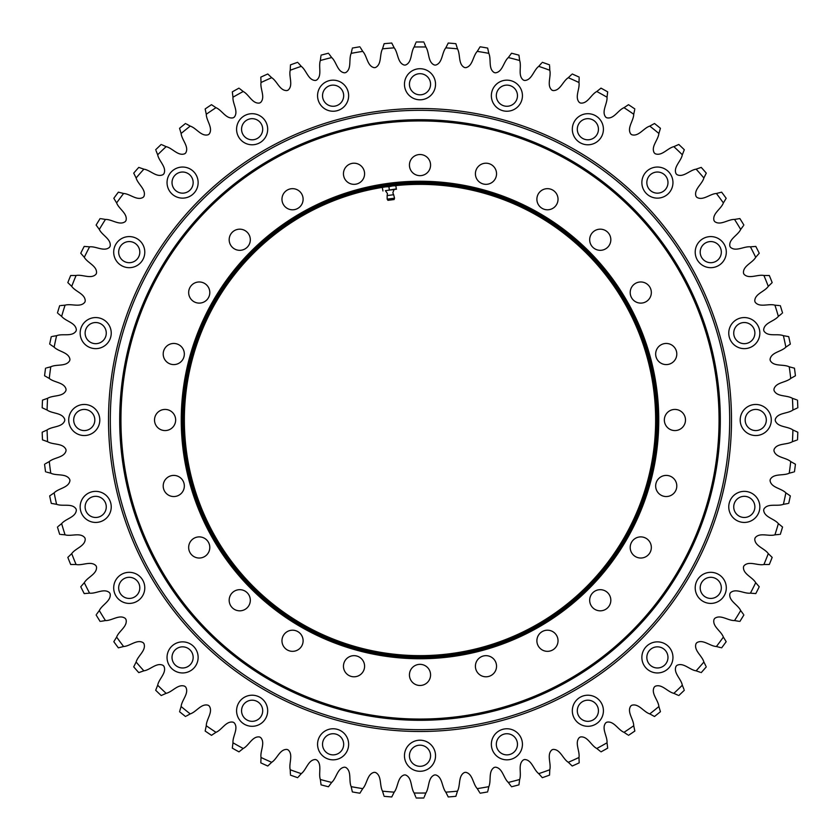 <?xml version="1.0" encoding="UTF-8"?>
<svg xmlns="http://www.w3.org/2000/svg" width="840" height="840" viewBox="0 0 840 840"><rect width="100%" height="100%" fill="white"/><g stroke="black" fill="none" stroke-linecap="round" stroke-linejoin="round"><path stroke-width="1.26" d="M658.749 420A238.749 238.749 0 0 1 420 658.749A238.749 238.749 0 0 1 181.251 420A238.749 238.749 0 0 1 420 181.251A238.749 238.749 0 0 1 658.749 420M182.49 420A237.51 237.51 0 0 0 420 657.51A237.51 237.51 0 0 0 657.51 420A237.51 237.51 0 0 0 420 182.49A237.51 237.51 0 0 0 182.49 420M656.891 420A236.891 236.891 0 0 1 420 656.891A236.891 236.891 0 0 1 183.109 420A236.891 236.891 0 0 1 420 183.109A236.891 236.891 0 0 1 656.891 420M184.359 420A235.641 235.641 0 0 0 420 655.641A235.641 235.641 0 0 0 655.641 420A235.641 235.641 0 0 0 420 184.359A235.641 235.641 0 0 0 184.359 420M496.545 173.765A10.574 10.574 0 0 1 485.982 184.338A10.574 10.574 0 0 1 475.409 173.765A10.574 10.574 0 0 1 485.982 163.202A10.574 10.574 0 0 1 496.545 173.765M558.033 199.238A10.574 10.574 0 0 1 547.46 209.8A10.574 10.574 0 0 1 536.886 199.238A10.574 10.574 0 0 1 547.46 188.664A10.574 10.574 0 0 1 558.033 199.238M610.827 239.747A10.574 10.574 0 0 1 600.254 250.32A10.574 10.574 0 0 1 589.68 239.747A10.574 10.574 0 0 1 600.254 229.173A10.574 10.574 0 0 1 610.827 239.747M651.336 292.541A10.574 10.574 0 0 1 640.763 303.114A10.574 10.574 0 0 1 630.2 292.541A10.574 10.574 0 0 1 640.763 281.967A10.574 10.574 0 0 1 651.336 292.541M676.799 354.018A10.574 10.574 0 0 1 666.236 364.592A10.574 10.574 0 0 1 655.662 354.018A10.574 10.574 0 0 1 666.236 343.455A10.574 10.574 0 0 1 676.799 354.018M685.482 420A10.574 10.574 0 0 1 674.919 430.574A10.574 10.574 0 0 1 664.346 420A10.574 10.574 0 0 1 674.919 409.427A10.574 10.574 0 0 1 685.482 420M676.799 485.982A10.574 10.574 0 0 1 666.236 496.545A10.574 10.574 0 0 1 655.662 485.982A10.574 10.574 0 0 1 666.236 475.409A10.574 10.574 0 0 1 676.799 485.982M651.336 547.46A10.574 10.574 0 0 1 640.763 558.033A10.574 10.574 0 0 1 630.2 547.46A10.574 10.574 0 0 1 640.763 536.886A10.574 10.574 0 0 1 651.336 547.46M610.827 600.254A10.574 10.574 0 0 1 600.254 610.827A10.574 10.574 0 0 1 589.68 600.254A10.574 10.574 0 0 1 600.254 589.68A10.574 10.574 0 0 1 610.827 600.254M558.033 640.763A10.574 10.574 0 0 1 547.46 651.336A10.574 10.574 0 0 1 536.886 640.763A10.574 10.574 0 0 1 547.46 630.2A10.574 10.574 0 0 1 558.033 640.763M496.545 666.236A10.574 10.574 0 0 1 485.982 676.799A10.574 10.574 0 0 1 475.409 666.236A10.574 10.574 0 0 1 485.982 655.662A10.574 10.574 0 0 1 496.545 666.236M430.574 674.919A10.574 10.574 0 0 1 420 685.482A10.574 10.574 0 0 1 409.427 674.919A10.574 10.574 0 0 1 420 664.346A10.574 10.574 0 0 1 430.574 674.919M364.592 666.236A10.574 10.574 0 0 1 354.018 676.799A10.574 10.574 0 0 1 343.455 666.236A10.574 10.574 0 0 1 354.018 655.662A10.574 10.574 0 0 1 364.592 666.236M303.114 640.763A10.574 10.574 0 0 1 292.541 651.336A10.574 10.574 0 0 1 281.967 640.763A10.574 10.574 0 0 1 292.541 630.2A10.574 10.574 0 0 1 303.114 640.763M250.32 600.254A10.574 10.574 0 0 1 239.747 610.827A10.574 10.574 0 0 1 229.173 600.254A10.574 10.574 0 0 1 239.747 589.68A10.574 10.574 0 0 1 250.32 600.254M209.8 547.46A10.574 10.574 0 0 1 199.238 558.033A10.574 10.574 0 0 1 188.664 547.46A10.574 10.574 0 0 1 199.238 536.886A10.574 10.574 0 0 1 209.8 547.46M184.338 485.982A10.574 10.574 0 0 1 173.765 496.545A10.574 10.574 0 0 1 163.202 485.982A10.574 10.574 0 0 1 173.765 475.409A10.574 10.574 0 0 1 184.338 485.982M175.655 420A10.574 10.574 0 0 1 165.081 430.574A10.574 10.574 0 0 1 154.518 420A10.574 10.574 0 0 1 165.081 409.427A10.574 10.574 0 0 1 175.655 420M184.338 354.018A10.574 10.574 0 0 1 173.765 364.592A10.574 10.574 0 0 1 163.202 354.018A10.574 10.574 0 0 1 173.765 343.455A10.574 10.574 0 0 1 184.338 354.018M209.8 292.541A10.574 10.574 0 0 1 199.238 303.114A10.574 10.574 0 0 1 188.664 292.541A10.574 10.574 0 0 1 199.238 281.967A10.574 10.574 0 0 1 209.8 292.541M250.32 239.747A10.574 10.574 0 0 1 239.747 250.32A10.574 10.574 0 0 1 229.173 239.747A10.574 10.574 0 0 1 239.747 229.173A10.574 10.574 0 0 1 250.32 239.747M303.114 199.238A10.574 10.574 0 0 1 292.541 209.8A10.574 10.574 0 0 1 281.967 199.238A10.574 10.574 0 0 1 292.541 188.664A10.574 10.574 0 0 1 303.114 199.238M364.592 173.765A10.574 10.574 0 0 1 354.018 184.338A10.574 10.574 0 0 1 343.455 173.765A10.574 10.574 0 0 1 354.018 163.202A10.574 10.574 0 0 1 364.592 173.765M430.574 165.081A10.574 10.574 0 0 1 420 175.655A10.574 10.574 0 0 1 409.427 165.081A10.574 10.574 0 0 1 420 154.518A10.574 10.574 0 0 1 430.574 165.081M719.061 420A299.061 299.061 0 0 0 420 120.939A299.061 299.061 0 0 0 120.939 420A299.061 299.061 0 0 0 420 719.061A299.061 299.061 0 0 0 719.061 420M119.7 420A300.3 300.3 0 0 1 420 119.7A300.3 300.3 0 0 1 720.3 420A300.3 300.3 0 0 1 420 720.3A300.3 300.3 0 0 1 119.7 420M322.529 95.697A10.574 10.574 0 0 0 333.102 106.27A10.574 10.574 0 0 0 343.675 95.697A10.574 10.574 0 0 0 333.102 85.123A10.574 10.574 0 0 0 322.529 95.697M241.563 129.234A10.574 10.574 0 0 0 252.126 139.808A10.574 10.574 0 0 0 262.7 129.234A10.574 10.574 0 0 0 252.126 118.671A10.574 10.574 0 0 0 241.563 129.234M172.022 182.595A10.574 10.574 0 0 0 182.595 193.158A10.574 10.574 0 0 0 193.158 182.595A10.574 10.574 0 0 0 182.595 172.022A10.574 10.574 0 0 0 172.022 182.595M118.671 252.126A10.574 10.574 0 0 0 129.234 262.7A10.574 10.574 0 0 0 139.808 252.126A10.574 10.574 0 0 0 129.234 241.563A10.574 10.574 0 0 0 118.671 252.126M85.123 333.102A10.574 10.574 0 0 0 95.697 343.675A10.574 10.574 0 0 0 106.27 333.102A10.574 10.574 0 0 0 95.697 322.529A10.574 10.574 0 0 0 85.123 333.102M73.689 420A10.574 10.574 0 0 0 84.252 430.574A10.574 10.574 0 0 0 94.826 420A10.574 10.574 0 0 0 84.252 409.427A10.574 10.574 0 0 0 73.689 420M85.123 506.898A10.574 10.574 0 0 0 95.697 517.471A10.574 10.574 0 0 0 106.27 506.898A10.574 10.574 0 0 0 95.697 496.325A10.574 10.574 0 0 0 85.123 506.898M118.671 587.874A10.574 10.574 0 0 0 129.234 598.437A10.574 10.574 0 0 0 139.808 587.874A10.574 10.574 0 0 0 129.234 577.3A10.574 10.574 0 0 0 118.671 587.874M172.022 657.405A10.574 10.574 0 0 0 182.595 667.978A10.574 10.574 0 0 0 193.158 657.405A10.574 10.574 0 0 0 182.595 646.842A10.574 10.574 0 0 0 172.022 657.405M241.563 710.766A10.574 10.574 0 0 0 252.126 721.329A10.574 10.574 0 0 0 262.7 710.766A10.574 10.574 0 0 0 252.126 700.193A10.574 10.574 0 0 0 241.563 710.766M322.529 744.303A10.574 10.574 0 0 0 333.102 754.876A10.574 10.574 0 0 0 343.675 744.303A10.574 10.574 0 0 0 333.102 733.73A10.574 10.574 0 0 0 322.529 744.303M409.427 755.748A10.574 10.574 0 0 0 420 766.311A10.574 10.574 0 0 0 430.574 755.748A10.574 10.574 0 0 0 420 745.175A10.574 10.574 0 0 0 409.427 755.748M496.325 744.303A10.574 10.574 0 0 0 506.898 754.876A10.574 10.574 0 0 0 517.471 744.303A10.574 10.574 0 0 0 506.898 733.73A10.574 10.574 0 0 0 496.325 744.303M577.3 710.766A10.574 10.574 0 0 0 587.874 721.329A10.574 10.574 0 0 0 598.437 710.766A10.574 10.574 0 0 0 587.874 700.193A10.574 10.574 0 0 0 577.3 710.766M646.842 657.405A10.574 10.574 0 0 0 657.405 667.978A10.574 10.574 0 0 0 667.978 657.405A10.574 10.574 0 0 0 657.405 646.842A10.574 10.574 0 0 0 646.842 657.405M700.193 587.874A10.574 10.574 0 0 0 710.766 598.437A10.574 10.574 0 0 0 721.329 587.874A10.574 10.574 0 0 0 710.766 577.3A10.574 10.574 0 0 0 700.193 587.874M733.73 506.898A10.574 10.574 0 0 0 744.303 517.471A10.574 10.574 0 0 0 754.876 506.898A10.574 10.574 0 0 0 744.303 496.325A10.574 10.574 0 0 0 733.73 506.898M745.175 420A10.574 10.574 0 0 0 755.748 430.574A10.574 10.574 0 0 0 766.311 420A10.574 10.574 0 0 0 755.748 409.427A10.574 10.574 0 0 0 745.175 420M733.73 333.102A10.574 10.574 0 0 0 744.303 343.675A10.574 10.574 0 0 0 754.876 333.102A10.574 10.574 0 0 0 744.303 322.529A10.574 10.574 0 0 0 733.73 333.102M700.193 252.126A10.574 10.574 0 0 0 710.766 262.7A10.574 10.574 0 0 0 721.329 252.126A10.574 10.574 0 0 0 710.766 241.563A10.574 10.574 0 0 0 700.193 252.126M646.842 182.595A10.574 10.574 0 0 0 657.405 193.158A10.574 10.574 0 0 0 667.978 182.595A10.574 10.574 0 0 0 657.405 172.022A10.574 10.574 0 0 0 646.842 182.595M577.3 129.234A10.574 10.574 0 0 0 587.874 139.808A10.574 10.574 0 0 0 598.437 129.234A10.574 10.574 0 0 0 587.874 118.671A10.574 10.574 0 0 0 577.3 129.234M496.325 95.697A10.574 10.574 0 0 0 506.898 106.27A10.574 10.574 0 0 0 517.471 95.697A10.574 10.574 0 0 0 506.898 85.123A10.574 10.574 0 0 0 496.325 95.697M409.427 84.252A10.574 10.574 0 0 0 420 94.826A10.574 10.574 0 0 0 430.574 84.252A10.574 10.574 0 0 0 420 73.689A10.574 10.574 0 0 0 409.427 84.252M317.562 95.697A15.54 15.54 0 0 0 333.102 111.237A15.54 15.54 0 0 0 348.642 95.697A15.54 15.54 0 0 0 333.102 80.157A15.54 15.54 0 0 0 317.562 95.697M236.586 129.234A15.54 15.54 0 0 0 252.126 144.784A15.54 15.54 0 0 0 267.677 129.234A15.54 15.54 0 0 0 252.126 113.694A15.54 15.54 0 0 0 236.586 129.234M167.044 182.595A15.54 15.54 0 0 0 182.595 198.135A15.54 15.54 0 0 0 198.135 182.595A15.54 15.54 0 0 0 182.595 167.044A15.54 15.54 0 0 0 167.044 182.595M113.694 252.126A15.54 15.54 0 0 0 129.234 267.677A15.54 15.54 0 0 0 144.784 252.126A15.54 15.54 0 0 0 129.234 236.586A15.54 15.54 0 0 0 113.694 252.126M80.157 333.102A15.54 15.54 0 0 0 95.697 348.642A15.54 15.54 0 0 0 111.237 333.102A15.54 15.54 0 0 0 95.697 317.562A15.54 15.54 0 0 0 80.157 333.102M68.712 420A15.54 15.54 0 0 0 84.252 435.54A15.54 15.54 0 0 0 99.802 420A15.54 15.54 0 0 0 84.252 404.46A15.54 15.54 0 0 0 68.712 420M80.157 506.898A15.54 15.54 0 0 0 95.697 522.438A15.54 15.54 0 0 0 111.237 506.898A15.54 15.54 0 0 0 95.697 491.358A15.54 15.54 0 0 0 80.157 506.898M113.694 587.874A15.54 15.54 0 0 0 129.234 603.414A15.54 15.54 0 0 0 144.784 587.874A15.54 15.54 0 0 0 129.234 572.324A15.54 15.54 0 0 0 113.694 587.874M167.044 657.405A15.54 15.54 0 0 0 182.595 672.956A15.54 15.54 0 0 0 198.135 657.405A15.54 15.54 0 0 0 182.595 641.865A15.54 15.54 0 0 0 167.044 657.405M236.586 710.766A15.54 15.54 0 0 0 252.126 726.306A15.54 15.54 0 0 0 267.677 710.766A15.54 15.54 0 0 0 252.126 695.216A15.54 15.54 0 0 0 236.586 710.766M317.562 744.303A15.54 15.54 0 0 0 333.102 759.843A15.54 15.54 0 0 0 348.642 744.303A15.54 15.54 0 0 0 333.102 728.763A15.54 15.54 0 0 0 317.562 744.303M404.46 755.748A15.54 15.54 0 0 0 420 771.288A15.54 15.54 0 0 0 435.54 755.748A15.54 15.54 0 0 0 420 740.198A15.54 15.54 0 0 0 404.46 755.748M491.358 744.303A15.54 15.54 0 0 0 506.898 759.843A15.54 15.54 0 0 0 522.438 744.303A15.54 15.54 0 0 0 506.898 728.763A15.54 15.54 0 0 0 491.358 744.303M572.324 710.766A15.54 15.54 0 0 0 587.874 726.306A15.54 15.54 0 0 0 603.414 710.766A15.54 15.54 0 0 0 587.874 695.216A15.54 15.54 0 0 0 572.324 710.766M641.865 657.405A15.54 15.54 0 0 0 657.405 672.956A15.54 15.54 0 0 0 672.956 657.405A15.54 15.54 0 0 0 657.405 641.865A15.54 15.54 0 0 0 641.865 657.405M695.216 587.874A15.54 15.54 0 0 0 710.766 603.414A15.54 15.54 0 0 0 726.306 587.874A15.54 15.54 0 0 0 710.766 572.324A15.54 15.54 0 0 0 695.216 587.874M728.763 506.898A15.54 15.54 0 0 0 744.303 522.438A15.54 15.54 0 0 0 759.843 506.898A15.54 15.54 0 0 0 744.303 491.358A15.54 15.54 0 0 0 728.763 506.898M740.198 420A15.54 15.54 0 0 0 755.748 435.54A15.54 15.54 0 0 0 771.288 420A15.54 15.54 0 0 0 755.748 404.46A15.54 15.54 0 0 0 740.198 420M728.763 333.102A15.54 15.54 0 0 0 744.303 348.642A15.54 15.54 0 0 0 759.843 333.102A15.54 15.54 0 0 0 744.303 317.562A15.54 15.54 0 0 0 728.763 333.102M695.216 252.126A15.54 15.54 0 0 0 710.766 267.677A15.54 15.54 0 0 0 726.306 252.126A15.54 15.54 0 0 0 710.766 236.586A15.54 15.54 0 0 0 695.216 252.126M641.865 182.595A15.54 15.54 0 0 0 657.405 198.135A15.54 15.54 0 0 0 672.956 182.595A15.54 15.54 0 0 0 657.405 167.044A15.54 15.54 0 0 0 641.865 182.595M572.324 129.234A15.54 15.54 0 0 0 587.874 144.784A15.54 15.54 0 0 0 603.414 129.234A15.54 15.54 0 0 0 587.874 113.694A15.54 15.54 0 0 0 572.324 129.234M491.358 95.697A15.54 15.54 0 0 0 506.898 111.237A15.54 15.54 0 0 0 522.438 95.697A15.54 15.54 0 0 0 506.898 80.157A15.54 15.54 0 0 0 491.358 95.697M404.46 84.252A15.54 15.54 0 0 0 420 99.802A15.54 15.54 0 0 0 435.54 84.252A15.54 15.54 0 0 0 420 68.712A15.54 15.54 0 0 0 404.46 84.252M345.755 72.576C351.918 68.806 348.548 59.346 351.183 53.351A373.044 373.044 0 0 1 362.744 51.377C367.217 56.144 367.195 66.192 374.262 67.683L375.491 67.526C381.948 64.302 379.397 54.59 382.526 48.836L384.132 43.691L382.526 48.836A373.044 373.044 0 0 1 394.202 47.849C398.265 52.983 397.394 62.99 404.303 65.079L405.542 65.026C412.251 62.36 410.529 52.458 414.141 46.998A373.044 373.044 0 0 1 425.859 46.998C429.471 52.458 427.749 62.36 434.459 65.026L435.697 65.079C442.606 62.99 441.735 52.983 445.798 47.849L448.245 43.04L445.798 47.849A373.044 373.044 0 0 1 457.475 48.836C460.604 54.59 458.052 64.302 464.51 67.526L465.738 67.683C472.805 66.192 472.784 56.144 477.257 51.377A373.044 373.044 0 0 1 488.817 53.351C491.453 59.346 488.082 68.806 494.245 72.576L495.453 72.828C502.625 71.946 503.444 61.929 508.316 57.561A373.044 373.044 0 0 1 519.656 60.512C521.777 66.707 517.619 75.852 523.446 80.115L524.622 80.483C531.846 80.21 533.516 70.297 538.734 66.35A373.044 373.044 0 0 1 549.791 70.255C551.376 76.608 546.452 85.365 551.891 90.121L553.035 90.573C560.259 90.909 562.758 81.186 568.302 77.7A373.044 373.044 0 0 1 578.981 82.52C580.02 88.987 574.371 97.293 579.39 102.49L580.493 103.047C587.654 103.992 590.982 94.511 596.799 91.508A373.044 373.044 0 0 1 607.026 97.22C607.52 103.751 601.188 111.552 605.745 117.148L606.795 117.8C613.851 119.354 617.967 110.187 624.015 107.677L628.509 104.685L624.015 107.677A373.044 373.044 0 0 1 633.727 114.251C633.665 120.792 626.692 128.026 630.756 133.99L631.754 134.726C638.652 136.878 643.534 128.089 649.772 126.105L654.497 123.501L649.772 126.105A373.044 373.044 0 0 1 658.885 133.476C658.266 139.986 650.706 146.612 654.255 152.901L655.179 153.72C661.878 156.44 667.475 148.103 673.869 146.653L678.794 144.459L673.869 146.653A373.044 373.044 0 0 1 682.322 154.76C681.156 161.207 673.061 167.16 676.064 173.722L676.914 174.615C683.351 177.902 689.65 170.069 696.129 169.166L701.232 167.391L696.129 169.166A373.044 373.044 0 0 1 703.878 177.965C702.156 184.285 693.588 189.525 696.024 196.329L696.801 197.295C702.933 201.107 709.874 193.83 716.404 193.484L721.634 192.16L716.404 193.484A373.044 373.044 0 0 1 723.376 202.913C721.13 209.066 712.152 213.559 714 220.542L714.693 221.571C720.478 225.887 728.007 219.23 734.549 219.44L739.872 218.558L734.549 219.44A373.044 373.044 0 0 1 740.691 229.425C737.94 235.358 728.606 239.085 729.855 246.194L730.453 247.275C735.861 252.073 743.925 246.078 750.425 246.845L755.8 246.414L750.425 246.845A373.044 373.044 0 0 1 755.706 257.303C752.451 262.983 742.833 265.902 743.484 273.105L743.988 274.229C748.965 279.457 757.512 274.176 763.917 275.489A373.044 373.044 0 0 1 768.285 286.367C764.568 291.743 754.74 293.843 754.772 301.067L755.181 302.232C759.696 307.87 768.663 303.324 774.932 305.172A373.044 373.044 0 0 1 778.365 316.375C774.207 321.426 764.232 322.686 763.654 329.879L763.959 331.076C767.981 337.082 777.294 333.312 783.395 335.685L788.707 336.63L783.395 335.685A373.044 373.044 0 0 1 785.862 347.141C781.284 351.824 771.246 352.223 770.06 359.352L770.27 360.57C773.766 366.891 783.363 363.919 789.232 366.807A373.044 373.044 0 0 1 790.724 378.431C785.768 382.704 775.73 382.253 773.945 389.256L774.039 390.485C776.99 397.079 786.807 394.937 792.414 398.318A373.044 373.044 0 0 1 792.918 410.025C787.615 413.858 777.651 412.566 775.268 419.381L775.268 420.62C777.651 427.434 787.615 426.143 792.918 429.975L797.822 432.222L792.918 429.975A373.044 373.044 0 0 1 792.414 441.683C786.807 445.064 776.99 442.921 774.039 449.516L773.945 450.744C775.73 457.748 785.768 457.296 790.724 461.57L795.428 464.226L790.724 461.57A373.044 373.044 0 0 1 789.232 473.193C783.363 476.081 773.766 473.109 770.27 479.43L770.06 480.648C771.246 487.778 781.284 488.177 785.862 492.86L790.325 495.905L785.862 492.86A373.044 373.044 0 0 1 783.395 504.315C777.294 506.688 767.981 502.919 763.959 508.925L763.654 510.122C764.232 517.314 774.207 518.574 778.365 523.625L782.554 527.037L778.365 523.625A373.044 373.044 0 0 1 774.932 534.828C768.663 536.676 759.696 532.13 755.181 537.768L754.772 538.933C754.74 546.158 764.568 548.258 768.285 553.634L772.17 557.393L768.285 553.634A373.044 373.044 0 0 1 763.917 564.512C757.512 565.824 748.965 560.543 743.988 565.772L743.484 566.895C742.833 574.098 752.451 577.017 755.706 582.698L759.245 586.761L755.706 582.698A373.044 373.044 0 0 1 750.425 593.155C743.925 593.922 735.861 587.926 730.453 592.725L729.855 593.807C728.606 600.915 737.94 604.643 740.691 610.575A373.044 373.044 0 0 1 734.549 620.561C728.007 620.771 720.478 614.114 714.693 618.429L714 619.458C712.152 626.441 721.13 630.934 723.376 637.087L726.18 641.697L723.376 637.087A373.044 373.044 0 0 1 716.404 646.517C709.874 646.17 702.933 638.894 696.801 642.705L696.024 643.671C693.588 650.475 702.156 655.715 703.878 662.036A373.044 373.044 0 0 1 696.129 670.835C689.65 669.932 683.351 662.099 676.914 665.385L676.064 666.278C673.061 672.84 681.156 678.794 682.322 685.24A373.044 373.044 0 0 1 673.869 693.347C667.475 691.898 661.878 683.561 655.179 686.28L654.255 687.099C650.706 693.389 658.266 700.014 658.885 706.524A373.044 373.044 0 0 1 649.772 713.895C643.524 711.911 638.652 703.122 631.754 705.275L630.756 706.01C626.692 711.974 633.665 719.208 633.727 725.75L634.841 731.042L633.727 725.75A373.044 373.044 0 0 1 624.015 732.323C617.967 729.813 613.851 720.647 606.795 722.2L605.745 722.851C601.188 728.448 607.52 736.25 607.026 742.78L607.688 748.135L607.026 742.78A373.044 373.044 0 0 1 596.799 748.493C590.982 745.49 587.654 736.008 580.493 736.953L579.39 737.51C574.371 742.707 580.02 751.013 578.981 757.481A373.044 373.044 0 0 1 568.302 762.3C562.758 758.814 560.259 749.091 553.035 749.427L551.891 749.879C546.452 754.635 551.376 763.392 549.791 769.745L549.528 775.131L549.791 769.745A373.044 373.044 0 0 1 538.734 773.65C533.516 769.702 531.836 759.791 524.622 759.518L523.446 759.885C517.619 764.148 521.777 773.294 519.656 779.489L518.942 784.844L519.656 779.489A373.044 373.044 0 0 1 508.316 782.439C503.444 778.071 502.625 768.054 495.453 767.172L494.245 767.424C488.082 771.194 491.453 780.654 488.817 786.65A373.044 373.044 0 0 1 477.257 788.624C472.784 783.856 472.805 773.808 465.738 772.317L464.51 772.475C458.052 775.698 460.604 785.411 457.475 791.165L455.868 796.31L457.475 791.165A373.044 373.044 0 0 1 445.798 792.151C441.735 787.017 442.606 777.01 435.697 774.921L434.459 774.974C427.749 777.641 429.471 787.542 425.859 793.002A373.044 373.044 0 0 1 414.141 793.002C410.529 787.542 412.251 777.641 405.542 774.974L404.303 774.921C397.394 777.01 398.265 787.017 394.202 792.151L391.755 796.961L394.202 792.151A373.044 373.044 0 0 1 382.526 791.165C379.397 785.411 381.948 775.698 375.491 772.475L374.262 772.317C367.195 773.808 367.217 783.856 362.744 788.624A373.044 373.044 0 0 1 351.183 786.65C348.548 780.654 351.918 771.194 345.755 767.424L344.547 767.172C337.376 768.054 336.556 778.071 331.685 782.439L328.451 786.765L331.685 782.439A373.044 373.044 0 0 1 320.344 779.489C318.224 773.294 322.381 764.148 316.554 759.885L315.378 759.518C308.154 759.791 306.485 769.702 301.266 773.65A373.044 373.044 0 0 1 290.209 769.745C288.624 763.392 293.548 754.635 288.11 749.879L286.965 749.427C279.741 749.091 277.242 758.814 271.698 762.3L267.781 766.017L271.698 762.3A373.044 373.044 0 0 1 261.019 757.481C259.98 751.013 265.629 742.707 260.61 737.51L259.507 736.953C252.347 736.008 249.018 745.49 243.201 748.493L238.991 751.863L243.201 748.493A373.044 373.044 0 0 1 232.974 742.78C232.481 736.25 238.812 728.448 234.255 722.851L233.205 722.2C226.149 720.647 222.033 729.813 215.985 732.323A373.044 373.044 0 0 1 206.273 725.75C206.335 719.208 213.308 711.974 209.244 706.01L208.247 705.275C201.348 703.122 196.466 711.911 190.228 713.895A373.044 373.044 0 0 1 181.115 706.524C181.734 700.014 189.294 693.389 185.745 687.099L184.821 686.28C178.122 683.561 172.526 691.898 166.131 693.347L161.207 695.541L166.131 693.347A373.044 373.044 0 0 1 157.678 685.24C158.844 678.794 166.94 672.84 163.936 666.278L163.086 665.385C156.65 662.099 150.35 669.932 143.871 670.835A373.044 373.044 0 0 1 136.122 662.036C137.844 655.715 146.412 650.475 143.976 643.671L143.199 642.705C137.067 638.894 130.127 646.17 123.596 646.517L118.367 647.84L123.596 646.517A373.044 373.044 0 0 1 116.623 637.087C118.87 630.934 127.848 626.441 126 619.458L125.307 618.429C119.522 614.114 111.993 620.771 105.452 620.561A373.044 373.044 0 0 1 99.309 610.575C102.06 604.643 111.395 600.915 110.145 593.807L109.547 592.725C104.139 587.926 96.075 593.922 89.576 593.155A373.044 373.044 0 0 1 84.294 582.698C87.549 577.017 97.167 574.098 96.516 566.895L96.012 565.772C91.035 560.543 82.488 565.824 76.083 564.512A373.044 373.044 0 0 1 71.715 553.634C75.432 548.258 85.26 546.158 85.229 538.933L84.819 537.768C80.304 532.13 71.337 536.676 65.069 534.828A373.044 373.044 0 0 1 61.635 523.625C65.793 518.574 75.768 517.314 76.346 510.122L76.041 508.925C72.02 502.919 62.706 506.688 56.605 504.315A373.044 373.044 0 0 1 54.138 492.86C58.716 488.177 68.754 487.778 69.941 480.648L69.731 479.43C66.234 473.109 56.637 476.081 50.768 473.193A373.044 373.044 0 0 1 49.276 461.57C54.233 457.296 64.27 457.748 66.055 450.744L65.961 449.516C63.011 442.921 53.193 445.064 47.586 441.683L42.504 439.866L47.586 441.683A373.044 373.044 0 0 1 47.082 429.975C52.385 426.143 62.349 427.434 64.733 420.62L64.733 419.381C62.349 412.566 52.385 413.858 47.082 410.025L42.179 407.778L47.082 410.025A373.044 373.044 0 0 1 47.586 398.318C53.193 394.937 63.011 397.079 65.961 390.485L66.055 389.256C64.27 382.253 54.233 382.704 49.276 378.431L44.573 375.774L49.276 378.431A373.044 373.044 0 0 1 50.768 366.807C56.637 363.919 66.234 366.891 69.731 360.57L69.941 359.352C68.754 352.223 58.716 351.824 54.138 347.141A373.044 373.044 0 0 1 56.605 335.685C62.706 333.312 72.02 337.082 76.041 331.076L76.346 329.879C75.768 322.686 65.793 321.426 61.635 316.375A373.044 373.044 0 0 1 65.069 305.172C71.337 303.324 80.304 307.87 84.819 302.232L85.229 301.067C85.26 293.843 75.432 291.743 71.715 286.367L67.83 282.608L71.715 286.367A373.044 373.044 0 0 1 76.083 275.489C82.488 274.176 91.035 279.457 96.012 274.229L96.516 273.105C97.167 265.902 87.549 262.983 84.294 257.303L80.755 253.239L84.294 257.303A373.044 373.044 0 0 1 89.576 246.845C96.075 246.078 104.139 252.073 109.547 247.275L110.145 246.194C111.395 239.085 102.06 235.358 99.309 229.425L96.117 225.067L99.309 229.425A373.044 373.044 0 0 1 105.452 219.44C111.993 219.23 119.522 225.887 125.307 221.571L126 220.542C127.848 213.559 118.87 209.066 116.623 202.913L113.82 198.303L116.623 202.913A373.044 373.044 0 0 1 123.596 193.484C130.127 193.83 137.067 201.107 143.199 197.295L143.976 196.329C146.412 189.525 137.844 184.285 136.122 177.965L133.718 173.135L136.122 177.965A373.044 373.044 0 0 1 143.871 169.166C150.35 170.069 156.65 177.902 163.086 174.615L163.936 173.722C166.94 167.16 158.844 161.207 157.678 154.76A373.044 373.044 0 0 1 166.131 146.653C172.526 148.103 178.122 156.44 184.821 153.72L185.745 152.901C189.294 146.612 181.734 139.986 181.115 133.476L179.56 128.299L181.115 133.476A373.044 373.044 0 0 1 190.228 126.105C196.476 128.089 201.348 136.878 208.247 134.726L209.244 133.99C213.308 128.026 206.335 120.792 206.273 114.251A373.044 373.044 0 0 1 215.985 107.677C222.033 110.187 226.149 119.354 233.205 117.8L234.255 117.148C238.812 111.552 232.481 103.751 232.974 97.22L232.312 91.864L232.974 97.22A373.044 373.044 0 0 1 243.201 91.508C249.018 94.511 252.347 103.992 259.507 103.047L260.61 102.49C265.629 97.293 259.98 88.987 261.019 82.52A373.044 373.044 0 0 1 271.698 77.7C277.242 81.186 279.741 90.909 286.965 90.573L288.11 90.121C293.548 85.365 288.624 76.608 290.209 70.255L290.472 64.869L290.209 70.255A373.044 373.044 0 0 1 301.266 66.35C306.485 70.297 308.165 80.21 315.378 80.483L316.554 80.115C322.381 75.852 318.224 66.707 320.344 60.512A373.044 373.044 0 0 1 331.685 57.561C336.556 61.929 337.376 71.946 344.547 72.828L345.755 72.576M362.744 51.377L360.465 47.702M352.107 49.14L351.183 53.351M331.685 57.561L329.112 54.096M320.891 56.227L320.344 60.512M301.266 66.35L298.41 63.116M267.781 73.983L271.698 77.7L267.781 73.983A378.021 378.021 0 0 0 260.82 77.133L261.019 82.52M260.841 78.215L260.82 77.133M243.201 91.508L239.841 88.798M211.491 104.685L215.985 107.677L211.491 104.685A378.021 378.021 0 0 0 205.16 108.959L206.273 114.251M205.37 110.03L205.16 108.959M190.228 126.105L186.459 124.016M166.131 146.653L162.204 144.879M156.072 150.759L157.678 154.76M138.768 167.391L143.871 169.166L138.768 167.391A378.021 378.021 0 0 0 133.718 173.135M118.367 192.16L123.596 193.484L118.367 192.16A378.021 378.021 0 0 0 113.82 198.303M105.452 219.44L101.199 218.715M84.2 246.414L89.576 246.845L84.2 246.414A378.021 378.021 0 0 0 80.755 253.239M70.686 275.51L76.083 275.489L70.686 275.51A378.021 378.021 0 0 0 67.83 282.608M65.069 305.172L60.764 305.55M58.275 313.667L61.635 316.375M56.605 335.685L52.353 336.42M50.568 344.726L54.138 347.141M50.768 366.807L46.588 367.899M42.504 400.134L47.586 398.318L42.504 400.134A378.021 378.021 0 0 0 42.179 407.778M42.179 432.222L47.082 429.975L42.179 432.222A378.021 378.021 0 0 0 42.504 439.866M49.276 461.57L45.507 463.68M46.588 472.101L50.768 473.193M49.676 495.905L54.138 492.86L49.676 495.905A378.021 378.021 0 0 0 51.293 503.37L56.605 504.315M52.353 503.58L51.293 503.37M61.635 523.625L58.275 526.333M60.764 534.45L65.069 534.828M67.83 557.393L71.715 553.634L67.83 557.393A378.021 378.021 0 0 0 70.686 564.49L76.083 564.512M71.767 564.512L70.686 564.49M80.755 586.761L84.294 582.698L80.755 586.761A378.021 378.021 0 0 0 84.2 593.586L89.576 593.155M85.27 593.523L84.2 593.586M99.309 610.575L96.747 614.05M101.199 621.285L105.452 620.561M113.82 641.697L116.623 637.087L113.82 641.697A378.021 378.021 0 0 0 118.367 647.84M133.718 666.865L136.122 662.036L133.718 666.865A378.021 378.021 0 0 0 138.768 672.609L143.871 670.835M139.797 672.263L138.768 672.609M155.684 690.26L157.678 685.24L155.684 690.26A378.021 378.021 0 0 0 161.207 695.541M181.115 706.524L179.855 710.661M186.459 715.985L190.228 713.895M205.16 731.042L206.273 725.75L205.16 731.042A378.021 378.021 0 0 0 211.491 735.315L215.985 732.323M212.405 734.727L211.491 735.315M232.312 748.135L232.974 742.78L232.312 748.135A378.021 378.021 0 0 0 238.991 751.863M260.82 762.867L261.019 757.481L260.82 762.867A378.021 378.021 0 0 0 267.781 766.017M290.209 769.745L290.399 774.05M298.41 776.885L301.266 773.65M321.058 784.844L320.344 779.489L321.058 784.844A378.021 378.021 0 0 0 328.451 786.765M352.349 791.921L351.183 786.65L352.349 791.921A378.021 378.021 0 0 0 359.887 793.212L362.744 788.624M360.465 792.299L359.887 793.212M382.526 791.165L383.796 795.291M414.141 793.002L415.758 797.002M424.242 797.002L425.859 793.002M448.245 796.961L445.798 792.151L448.245 796.961A378.021 378.021 0 0 0 455.868 796.31M477.257 788.624L479.535 792.299M487.893 790.86L488.817 786.65M508.316 782.439L510.888 785.904M542.325 777.683L538.734 773.65L542.325 777.683A378.021 378.021 0 0 0 549.528 775.131M572.219 766.017L568.302 762.3L572.219 766.017A378.021 378.021 0 0 0 579.18 762.867L578.981 757.481M579.159 761.786L579.18 762.867M596.799 748.493L600.159 751.202M624.015 732.323L627.596 734.727M654.497 716.499L649.772 713.895L654.497 716.499A378.021 378.021 0 0 0 660.44 711.7L658.885 706.524M660.146 710.661L660.44 711.7M673.869 693.347L677.796 695.121M683.928 689.241L682.322 685.24M696.129 670.835L700.203 672.263M705.81 665.889L703.878 662.036M716.404 646.517L720.583 647.587M734.549 620.561L738.801 621.285M743.253 614.05L740.691 610.575M755.8 593.586L750.425 593.155L755.8 593.586A378.021 378.021 0 0 0 759.245 586.761M769.314 564.49L763.917 564.512L769.314 564.49A378.021 378.021 0 0 0 772.17 557.393M774.932 534.828L779.236 534.45M783.395 504.315L787.647 503.58M789.232 473.193L793.412 472.101M792.414 441.683L796.488 440.244M792.918 410.025L796.845 408.24M796.488 399.756L792.414 398.318M795.428 375.774L790.724 378.431L795.428 375.774A378.021 378.021 0 0 0 794.451 368.193L789.232 366.807M793.412 367.899L794.451 368.193M790.325 344.096L785.862 347.141L790.325 344.096A378.021 378.021 0 0 0 788.707 336.63M778.365 316.375L781.725 313.667M779.236 305.55L774.932 305.172M772.17 282.608L768.285 286.367L772.17 282.608A378.021 378.021 0 0 0 769.314 275.51L763.917 275.489M768.232 275.489L769.314 275.51M759.245 253.239L755.706 257.303L759.245 253.239A378.021 378.021 0 0 0 755.8 246.414M740.691 229.425L743.253 225.95M726.18 198.303L723.376 202.913L726.18 198.303A378.021 378.021 0 0 0 721.634 192.16M706.283 173.135L703.878 177.965L706.283 173.135A378.021 378.021 0 0 0 701.232 167.391M684.317 149.741L682.322 154.76L684.317 149.741A378.021 378.021 0 0 0 678.794 144.459M660.44 128.299L658.885 133.476L660.44 128.299A378.021 378.021 0 0 0 654.497 123.501M633.727 114.251L634.63 110.03M607.688 91.864L607.026 97.22L607.688 91.864A378.021 378.021 0 0 0 601.01 88.137L596.799 91.508M600.159 88.798L601.01 88.137M578.981 82.52L579.159 78.215M571.421 74.718L568.302 77.7M549.791 70.255L549.601 65.951M541.59 63.116L538.734 66.35M518.942 55.157L519.656 60.512L518.942 55.157A378.021 378.021 0 0 0 511.55 53.235L508.316 57.561M510.888 54.096L511.55 53.235M487.652 48.08L488.817 53.351L487.652 48.08A378.021 378.021 0 0 0 480.113 46.788L477.257 51.377M479.535 47.702L480.113 46.788M455.868 43.691L457.475 48.836L455.868 43.691A378.021 378.021 0 0 0 448.245 43.04M425.859 46.998L424.242 42.998M415.758 42.998L414.141 46.998M391.755 43.04L394.202 47.849L391.755 43.04A378.021 378.021 0 0 0 384.132 43.691M359.887 46.788A378.021 378.021 0 0 0 352.349 48.08M328.451 53.235A378.021 378.021 0 0 0 321.058 55.157M297.675 62.318A378.021 378.021 0 0 0 290.472 64.869M238.991 88.137A378.021 378.021 0 0 0 232.312 91.864M185.504 123.501A378.021 378.021 0 0 0 179.56 128.299M161.207 144.459A378.021 378.021 0 0 0 155.684 149.741M100.128 218.558A378.021 378.021 0 0 0 96.117 225.067M59.693 305.655A378.021 378.021 0 0 0 57.446 312.963M51.293 336.63A378.021 378.021 0 0 0 49.676 344.096M45.549 368.193A378.021 378.021 0 0 0 44.573 375.774M44.573 464.226A378.021 378.021 0 0 0 45.549 471.807M57.446 527.037A378.021 378.021 0 0 0 59.693 534.345M96.117 614.933A378.021 378.021 0 0 0 100.128 621.442M179.56 711.7A378.021 378.021 0 0 0 185.504 716.499M290.472 775.131A378.021 378.021 0 0 0 297.675 777.683M384.132 796.31A378.021 378.021 0 0 0 391.755 796.961M416.178 798A378.021 378.021 0 0 0 423.822 798M480.113 793.212A378.021 378.021 0 0 0 487.652 791.921M511.55 786.765A378.021 378.021 0 0 0 518.942 784.844M601.01 751.863A378.021 378.021 0 0 0 607.688 748.135M628.509 735.315A378.021 378.021 0 0 0 634.841 731.042M678.794 695.541A378.021 378.021 0 0 0 684.317 690.26M701.232 672.609A378.021 378.021 0 0 0 706.283 666.865M721.634 647.84A378.021 378.021 0 0 0 726.18 641.697M739.872 621.442A378.021 378.021 0 0 0 743.883 614.933M780.308 534.345A378.021 378.021 0 0 0 782.554 527.037M788.707 503.37A378.021 378.021 0 0 0 790.325 495.905M794.451 471.807A378.021 378.021 0 0 0 795.428 464.226M797.496 439.866A378.021 378.021 0 0 0 797.822 432.222M797.822 407.778A378.021 378.021 0 0 0 797.496 400.134M782.554 312.963A378.021 378.021 0 0 0 780.308 305.655M743.883 225.067A378.021 378.021 0 0 0 739.872 218.558M634.841 108.959A378.021 378.021 0 0 0 628.509 104.685M579.18 77.133A378.021 378.021 0 0 0 572.219 73.983M549.528 64.869A378.021 378.021 0 0 0 542.325 62.318M423.822 42A378.021 378.021 0 0 0 416.178 42M110.313 420A309.687 309.687 0 0 1 420 110.313A309.687 309.687 0 0 1 729.687 420A309.687 309.687 0 0 1 420 729.687A309.687 309.687 0 0 1 110.313 420M108.507 420A311.493 311.493 0 0 1 420 108.507A311.493 311.493 0 0 1 731.493 420A311.493 311.493 0 0 1 420 731.493A311.493 311.493 0 0 1 108.507 420M392.847 192.822L394.044 189.504L392.847 192.822L393.645 194.712L387.145 195.573L387.429 193.536L385.413 190.638L387.429 193.536M389.372 200.151L387.944 200.34L387.177 199.143L394.538 198.177L393.645 194.712L394.538 198.177L394.107 199.532L389.372 200.151M393.645 185.84L395.871 185.787L396.291 188.927L387.408 190.376M382.473 187.268L384.195 187.1M382.326 187.572L382.945 190.964M385.592 186.858L388.92 186.701L389.33 189.84M388.92 186.701L392.364 185.966M395.871 185.787L396.291 188.927M386.075 190.554L396.501 189.178M387.177 199.143L387.145 195.573L387.177 199.143L387.944 200.34"/></g></svg>
